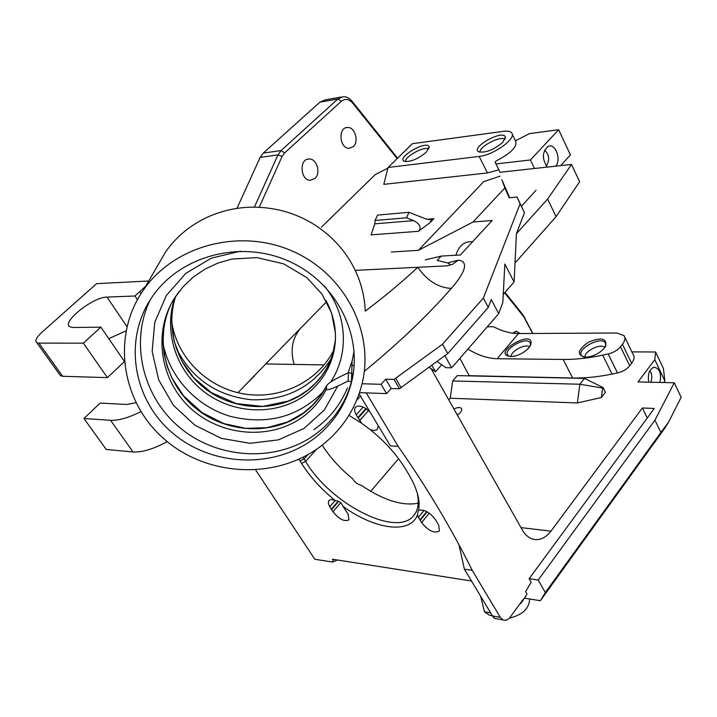 <?xml version="1.0" encoding="UTF-8"?>
<svg xmlns="http://www.w3.org/2000/svg" width="717" height="717" viewBox="0 0 717 717"><rect width="100%" height="100%" fill="white"/><g stroke="black" fill="none" stroke-linecap="round" stroke-linejoin="round"><path stroke-width="1.08" d="M240.536 251.183L211.39 258.12L185.811 273.365L166.326 295.512L154.755 322.381L152.156 351.402L158.681 379.885L173.371 405.275L194.97 425.28L221.32 438.356L249.991 443.312L278.447 439.862L304.035 428.425L324.398 409.927L337.698 386.158L348.13 381.023L348.462 372.625L351.715 373.369L351.438 381.785C345.325 404.128 332.67 422.089 313.472 435.685C275.767 461.918 219.59 459.507 181.634 429.125C143.534 398.948 129.185 343.9 150.005 300.181M354.09 350.98L352.137 360.893L348.175 372.768M313.105 439.288C272.854 469.052 211.524 466.444 172.412 432.907C133.039 399.692 122.912 339.786 151.843 297.367C179.644 255.844 240.204 239.559 288.306 260.979C336.587 282.041 363.474 335.861 351.42 382.672C345.289 405.867 332.518 424.742 313.105 439.288M170.816 304.6C154.28 339.885 165.645 384.133 196.144 408.6C226.5 433.283 271.644 435.309 301.74 414.489C312.513 406.906 320.822 397.343 326.665 385.8L326.405 389.134M337.698 386.158C329.999 389.528 326.226 390.523 326.378 389.143C320.499 400.749 312.128 410.366 301.292 417.984C269.574 439.969 221.589 436.429 191.072 408.717C160.527 381.265 152.407 333.28 174.321 298.433L179.205 291.407M498.853 169.777L487.488 172.949L383.792 184.35L388.076 167.482L412.374 143.696L503.495 131.336C507.502 130.817 510.19 131.292 511.544 132.753C517.378 137.834 493.834 155.141 479.171 156.423L388.076 167.482M387.906 168.145L375.305 174.572L321.413 227.155M370.698 491.315L398.58 458.674M448.779 399.898L450.213 398.222L452.687 380.96L457.294 375.609L584.463 378.415L579.892 384.231L602.639 388.058L603.051 387.521L605.417 392.262L601.393 397.505L577.382 402.963L450.213 398.222M469.303 375.878L459.893 358.339M334.185 559.484L333.029 559.986L332.536 559.224L471.508 581.012M504.625 292.841L523.84 316.842L532.668 333.486M259.24 207.267L282.122 156.414L284.604 152.918L341.346 101.267C345.173 98.337 348.964 98.946 352.719 103.105L397.146 158.6M314.933 178.47L310.389 180.281C300.154 180.55 298.926 158.394 309.233 158.995C316.851 158.582 321.117 173.272 314.933 178.47M353.248 146.618L349.215 148.302C339.5 148.876 337.734 127.178 347.548 127.474C354.915 126.837 359.262 141.554 353.248 146.618M512.476 333.136L516.697 331.388L520.085 333.548M369.882 411.755C363.627 406.279 358.814 404.782 355.435 407.265C354.126 409.004 354.386 411.513 356.197 414.802L361.682 423.272L348.964 415.331M361.682 423.272L370.008 429.474C373.494 430.845 375.986 430.738 377.474 429.142L378.182 425.575M426.74 511.588L419.965 519.897L421.596 522.576C428.246 530.795 434.17 533.627 439.342 531.055L438.768 525.176L435.721 520.085C430.388 512.7 424.76 509.402 418.836 510.199L419.14 503.325C418.531 494.345 414.776 484.208 407.865 472.906L406.306 470.298C397.594 455.564 385.495 441.95 370.008 429.474M298.855 459.247L299.966 460.959L304.026 458.979L302.933 457.294M299.966 460.959L301.525 463.388L305.585 461.416L304.026 458.979L308.005 454.587M338.227 501.219L331.308 509.195L332.93 511.723C339.078 519.225 344.402 521.94 348.91 519.879L348.13 514.053L342.968 506.39C374.65 529.37 409.801 534.577 417.419 515.156L418.414 517.333L424.061 510.423M342.968 506.39C341.633 502.787 339.114 500.878 335.395 500.672C332.24 499.319 330.053 499.301 328.834 500.609L328.305 503.182L329.757 506.776L335.153 500.565M301.525 463.388C310.111 476.93 321.404 489.361 335.395 500.672M417.357 493.493L418.208 499.516C418.567 505.835 417.258 510.961 414.274 514.869C397.953 538.628 330.734 504.257 305.585 461.416L316.582 449.236M418.836 510.199L418.271 510.379L417.419 515.156M493.278 617.032L495.017 618.466M359.127 393.848L390.344 445.831L398.186 446.395C426.57 486.924 451.244 528.241 472.225 570.347L500.278 617.319L492.48 615.939L493.323 617.229M176.23 348.229C191.869 378.845 217.009 396.035 251.649 399.781C286.361 400.606 312.854 386.947 331.12 358.814M171.65 321.091C176.364 357.12 206.908 387.556 243.359 393.821C279.8 400.211 317.9 381.919 333.826 349.986M175.746 296.229C164.534 329.99 178.139 369.183 207.159 390.12C236.126 411.155 276.887 411.988 304.528 392.728C318.473 382.842 327.902 369.864 332.831 353.768L335.457 339.598M325.903 300.351C335.735 318.769 337.976 337.573 332.607 356.743L332.598 356.761C327.642 372.948 318.151 385.997 304.116 395.936C276.099 415.439 234.71 414.426 205.519 392.862C176.274 371.406 162.965 331.451 174.957 297.43M162.992 343.479C169.741 377.886 197.139 406.781 230.757 416.469C267.477 425.271 298.353 416.962 323.394 391.536M330.627 382.062C349.457 353.884 347.494 313.876 324.183 285.778M348.462 372.625L338.218 377.68C331.881 380.933 328.054 383.559 326.719 385.585L320.436 395.936L312.522 405.213L303.157 413.198L287.176 422.134L267.127 427.673L245.904 428.345L223.641 423.532L201.961 412.517L183.866 396.187L171.937 378.101L167.231 366.602L164.22 354.601L162.974 342.323L163.888 327.526M348.13 381.023L351.438 381.785M254.795 375.547L249.032 381.453L254.795 375.547M544.606 150.122C549.213 154.558 549.867 159.685 546.578 165.519L546.211 165.878M428.757 149.073C424.93 145.578 404.711 156.467 405.455 161.612M504.938 139.43C501.12 135.155 478.866 146.6 480.005 152.237M530.159 346.015L530.437 343.837C528.779 333.907 498.835 351.366 509.231 356.206L510.146 356.528M511.185 356.555C510.531 351.196 525.534 343.309 529.585 346.885M649.808 370.823C652.103 374.086 652.425 377.895 650.776 382.233M605.238 346.92L605.695 344.357C604.279 333.244 571.799 351.151 583.199 356.761L584.4 357.191M585.063 357.227C583.826 351.312 600.873 342.905 604.861 347.476M528.913 347.763L530.625 345.119C536.047 326.907 488.94 354.377 511.024 356.555C517.88 356.008 523.84 353.078 528.913 347.763M604.449 348.023L605.677 346.168C607.111 338.245 601.348 336.927 588.379 342.233C577.4 350.129 576.477 355.13 585.601 357.236C593.076 356.663 599.358 353.589 604.449 348.023M659.927 382.439C661.603 373.387 659.64 368.305 654.021 367.203C649.226 369.318 647.487 374.31 648.795 382.179M674.285 382.779L654.935 420.171L660.904 432.468L545.341 592.547L540.358 600.721L664.193 429.062L668.594 422.098L681.15 397.37L674.285 382.779L638.005 381.928L654.8 359.692L664.892 380.996L663.422 368.547L655.616 352.011L654.8 359.692M555.854 166.147C561.42 159.147 555.37 143.024 548.335 146.286C542.124 151.762 541.774 158.699 547.304 167.079M279.316 349.995L292.975 336.013L265.729 363.949L324.129 364.917M351.984 365.374L354.153 365.41M265.729 363.949L237.963 392.71M426.391 152.147L429.133 146.877C427.251 139.564 395.838 157.767 404.263 161.289C410.635 162.105 418.011 159.057 426.391 152.147M502.796 142.316L505.333 137.153C503.54 128.908 469.662 147.774 478.866 151.887C485.992 152.918 493.968 149.728 502.796 142.316M413.619 220.621L374.785 223.847L375.072 220.486L406.494 217.807L413.619 220.621C420.063 223.991 421.686 227.549 418.495 231.304L430.155 222.557L431.365 219.868L433.902 218.658L430.155 222.557M431.365 219.868L425.683 218.891L409.004 212.304L406.494 217.807M409.004 212.304L377.581 215.1L375.072 220.486M515.559 140.702L529.63 133.568L558.633 129.741L530.392 159.972L495.949 163.942L495.133 162.078L496.379 160.778C511.104 153.187 517.513 146.618 515.586 141.052L512.198 134.088M472.539 241.799C464.553 241.029 458.997 245.501 455.869 255.234M319.648 447.067C341.552 430.675 355.749 409.317 362.255 383.003C374.426 332.132 345.002 274.172 292.653 251.228C240.491 227.943 174.769 244.99 143.785 289.516C110.884 335.968 121.379 402.461 164.578 439.413C207.5 476.724 275.203 479.852 319.648 447.067M364.299 371.361C398.76 343.102 427.762 315.444 451.316 288.395C438.365 287.777 427.18 280.741 417.751 267.289C401.914 282.139 384.402 296.748 365.231 311.133C364.711 297.035 361.386 283.439 355.238 270.363L446.458 265.873C450.652 265.308 451.029 264.322 447.569 262.924L437.227 260.396L441.26 256.077L425.253 259.886M156.862 266.966L165.752 251.64C176.373 236.709 190.202 225.237 207.231 217.242C231.026 206.595 255.844 204.39 281.673 210.637C293.414 213.648 304.384 218.362 314.566 224.78C332.643 236.422 346.194 251.613 355.238 270.363M391.339 252.034L418.361 250.341L473.077 222.001L492.203 220.495L460.386 254.974L441.26 256.077M351.59 377.339L353.418 372.41M451.316 288.395C461.354 277.022 471.445 261.615 458.235 260.181L452.472 264.358L446.458 265.873M503.244 294.418L514.098 282.014L504.849 264.017L502.814 302.538L498.7 313.643L491.279 299.545L488.277 307.396L447.74 353.598L442.514 344.196L394.027 379.401L399.477 388.748L447.74 353.598M436.994 361.52L446.01 367.713L451.674 367.803L498.7 313.643M429.125 367.319L435.551 371.738L431.903 365.276M435.551 371.738L441.681 364.738M473.077 222.001L504.885 187.935L509.178 197.793L517.038 197.058L524.468 212.653L516.428 233.706L514.098 282.014M647.254 418.029L642.351 407.991L654.298 408.448L529.137 578.682L531.145 582.177L525.606 591.686L527.022 594.133L522.854 600.631L520.685 603.597L520.237 603.418M660.904 432.468L668.594 422.098M467.896 349.125C478.14 355.291 487.901 358.491 497.168 358.724L563.159 359.459L572.623 378.011L469.465 375.681M624.776 337.115L633.183 354.583C634.751 356.896 634.231 359.809 631.65 363.304L629.732 365.804L620.501 346.759C617.48 350.29 613.376 352.701 608.168 353.974L602.692 355.139C588.343 358.15 575.168 359.593 563.159 359.459M620.501 346.759L622.446 344.277L631.65 363.304M497.168 358.724L518.472 333.557L616.799 333.011L624.068 335.637C625.609 337.913 625.072 340.79 622.446 344.277M584.463 378.415L603.051 387.521M452.687 380.96L579.892 384.231L577.382 402.963M601.393 397.505L602.639 388.058M629.732 365.804C626.757 369.345 622.679 371.729 617.489 372.965L612.04 374.077C597.754 376.963 584.615 378.28 572.623 378.011M631.883 351.877L655.616 352.011M518.472 333.557C510.585 333.53 502.258 331.254 493.484 326.728L487.255 326.818M663.763 382.537L664.892 380.996M545.341 592.547L538.207 580.044L654.935 420.171M453.915 408.986C457.374 407.31 459.848 407.095 461.354 408.358C462.411 410.276 461.067 412.499 457.329 415.018M560.667 165.618L570.436 154.899L558.633 129.741M571.512 164.435L547.6 199.084L556.105 216.606L579.641 181.715L571.512 164.435L534.515 168.486L530.392 159.972M300.369 328.449C292.124 338.603 290.071 350.595 294.212 364.424M326.629 301.696L292.975 336.013M374.785 223.847L371.101 234.88L418.495 231.304M534.515 168.486L500.09 172.259L495.949 163.942M571.512 164.462L579.623 181.706M516.428 233.706L547.6 199.084M515.012 263.04L556.105 216.606M517.038 197.058L520.085 203.843L483.348 298.084L488.277 307.396M524.468 212.653L520.085 203.843M504.885 187.935L501.837 179.725L509.706 197.74M418.361 250.341L483.715 181.625L500.072 176.176M145.739 286.146L139.725 291.64L141.034 293.612L139.716 291.64L145.757 286.128L134.948 296.004L137.404 299.706M126.927 326.567L106.994 297.089C93.085 296.874 60.999 322.381 69.899 326.8L73.224 327.508L100.873 327.14L83.351 343.156L107.425 377.635L62.639 376.273L38.915 343.12L36.773 342.654C34.694 340.835 36.442 337.349 42.007 332.186L96.616 283.654L148.733 280.992M83.351 343.156L38.915 343.12M124.247 361.753L107.425 377.635M100.873 327.14L124.193 361.108M125.959 330.904L108.769 338.648M140.899 411.621C128.612 417.778 118.511 420.673 110.588 420.296L83.952 418.513L100.147 403.062L126.927 404.469L135.934 402.748M83.952 418.513L106.215 449.46L133.021 451.943C142.074 452.526 153.465 449.075 167.186 441.609M381.094 384.312L385.71 379.185L391.15 388.48L386.58 393.615L381.094 384.312L362.076 383.747M385.71 379.185L394.027 379.401M442.514 344.196L483.348 298.084M395.775 378.549L401.215 387.897M451.674 367.803L444.916 355.677M399.477 388.748L391.15 388.48M524.647 598.175L540.358 600.721M538.207 580.044L529.137 578.682M520.685 603.597L527.022 594.133M536.047 190.247L521.537 206.155M418.235 503.217C402.345 506.229 383.362 500.251 361.278 485.284C357.514 484.333 354.718 482.236 352.872 478.974C340.279 468.73 330.062 457.446 322.202 445.132M529.702 598.991C529.182 608.608 522.397 614.998 509.366 618.153M492.364 615.751L489.469 615.24L484.495 611.816L490.652 612.892M642.351 407.991L550.961 531.145L520.99 527.613M431.141 368.708L522.343 529.997C524.88 534.407 528.044 537.347 531.826 538.808C538.826 541.057 545.207 538.503 550.961 531.145M397.603 158.161L352.11 101.312C349.502 98.148 346.535 96.616 343.228 96.696L337.895 98.991L281.064 150.543L277.963 154.899L254.392 207.132M532.874 333.477L522.953 314.817L505.019 292.393M236.951 208.369L260.163 157.408L263.256 153.097L319.952 102.137L325.267 99.86L341.283 97.037M106.994 297.089L134.948 296.004M59.538 374.417L60.47 375.717L62.639 376.273M359.54 392.647L386.58 393.615M366.226 392.889L398.186 446.395M472.225 570.347L464.401 569.181L492.48 615.939M523.043 599.573L510.244 617.095C508.003 619.972 505.584 620.904 502.984 619.891L500.278 617.319M420.225 520.309L427.144 511.813M418.414 517.333L419.965 519.897M356.197 414.802L363.143 407.077M365.948 408.6L357.891 417.59M358.168 418.047L366.378 408.878M331.568 509.59L338.657 501.398M329.757 506.776L331.308 509.195M480.578 596.114L484.495 611.816M255.664 470.011L314.835 559.26L332.607 562.083L333.029 559.986M332.607 562.083L337.456 559.995M356.707 400.22L360.463 396.071M458.988 544.839L464.401 569.181M347.503 387.78C340.441 404.935 329.193 418.934 313.768 429.779M487.488 172.949L479.171 156.423M359.665 420.512L368.565 410.545M458.235 260.181L447.569 262.924M612.04 374.077L602.692 355.139M608.168 353.974L617.489 372.965M433.902 218.658L426.714 219.259M110.588 420.296L133.021 451.943M282.122 156.414L277.963 154.899L260.163 157.408M284.604 152.918L281.064 150.543L263.256 153.097M341.346 101.267L337.895 98.991L319.952 102.137M352.719 103.105L352.11 101.312M523.84 316.842L522.953 314.817M524.934 318.527L524.315 316.923M421.596 522.576L429.259 513.157M332.93 511.723L340.692 502.751M352.137 360.893L351.42 382.672M418.208 499.516L419.14 503.325M332.831 353.768L332.598 356.761L334.382 349.304L335.341 341.695L335.431 333.073L331.559 312.962L322.005 294.122L306.822 277.596L283.708 263.865L256.928 257.609L232.039 259.061L218.076 263.014L204.981 269.108L193.115 277.201L182.808 287.078L174.321 298.433M332.894 353.544L330.062 361.431L326.316 368.923L321.709 375.941L315.588 383.12L307.889 390.012L299.231 395.829L288.288 401.063L262.709 406.431L236.126 403.554L211.309 392.584L193.68 377.716L181.67 360.696L174.186 341.364L171.659 322.238M530.463 344.707L530.437 343.837M605.695 345.253L605.695 344.357M652.891 367.561L654.021 367.203M547.429 146.743L548.335 146.286M429.196 147.693L429.133 146.877M505.377 138.023L505.333 137.153M461.703 408.977L461.354 408.358M165.752 251.64L143.785 289.516M36.773 342.654L60.47 375.717M309.233 158.995L307.548 159.228M516.697 331.388L515.46 331.397M347.548 127.474L346.123 127.689M502.984 619.891L494.291 618.332"/></g></svg>
